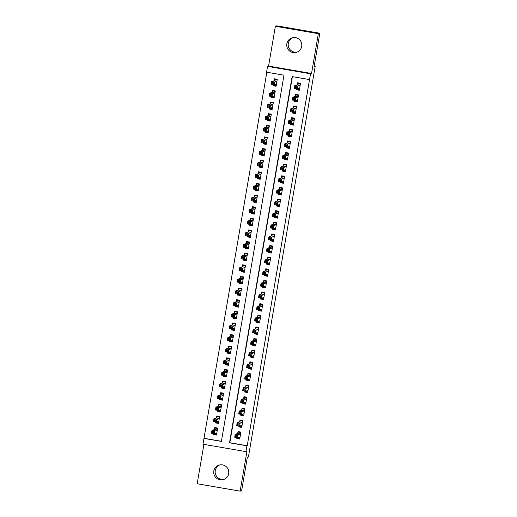 <?xml version="1.0" encoding="UTF-8"?>
<svg xmlns="http://www.w3.org/2000/svg" width="517" height="517" viewBox="0 0 517 517"><rect width="100%" height="100%" fill="white"/><g stroke="black" fill="none" stroke-linecap="round" stroke-linejoin="round"><path stroke-width="0.78" d="M297.081 52.094A7.548 7.542 74 0 1 292.952 37.651M286.845 43.803A7.548 7.542 -106 0 0 296.351 52.346A7.548 7.542 -106 0 0 301.708 46.362A7.548 7.542 -106 0 0 292.195 37.825A7.548 7.542 -106 0 0 286.845 43.803M224.048 479.349A7.548 7.542 74 0 1 219.919 464.906M213.812 471.058A7.548 7.542 -106 0 0 223.318 479.602A7.548 7.542 -106 0 0 228.676 473.617A7.548 7.542 -106 0 0 219.169 465.08A7.548 7.542 -106 0 0 213.812 471.058M266.565 72.193L267.56 66.383L310.53 73.776L309.534 79.586L292.118 76.587L229.516 442.811L246.939 445.809L245.943 451.619L202.974 444.226L203.963 438.416L221.386 441.408L283.988 75.191L266.565 72.193M268.569 66.092L311.538 73.485L318.343 33.67L319.829 33.243L276.853 25.85L275.374 26.277L268.569 66.092L267.56 66.383M203.905 444.387L197.171 483.757L240.147 491.15L246.952 451.328L245.943 451.619M266.837 72.244L203.963 438.416M318.343 33.67L275.374 26.277M319.829 33.243L314.116 66.667L315.183 66.363L248.406 456.996L247.339 457.299L241.626 490.723L240.147 491.15M296.584 88.821L296.422 89.764L299.324 90.262L300.519 83.282L297.618 82.785L297.269 84.82M294.593 100.447L294.438 101.39L297.34 101.888L298.529 94.908L295.627 94.411L295.278 96.446M292.609 112.073L292.448 113.016L295.349 113.514L296.545 106.534L293.643 106.037L293.294 108.072M290.619 123.699L290.464 124.642L293.365 125.14L294.554 118.16L291.653 117.663L291.304 119.698M288.635 135.325L288.473 136.268L291.375 136.766L292.57 129.786L289.669 129.289L289.32 131.324M286.644 146.951L286.489 147.894L289.391 148.392L290.58 141.412L287.678 140.915L287.329 142.95M284.66 158.577L284.499 159.52L287.4 160.018L288.596 153.038L285.694 152.541L285.345 154.577M282.67 170.203L282.515 171.146L285.416 171.644L286.605 164.665L283.704 164.167L283.355 166.203M280.686 181.829L280.524 182.772L283.426 183.27L284.621 176.291L281.72 175.793L281.371 177.829M278.695 193.455L278.534 194.398L281.442 194.896L282.631 187.917L279.729 187.419L279.38 189.455M276.711 205.081L276.55 206.025L279.451 206.522L280.647 199.543L277.739 199.045L277.396 201.081M274.721 216.707L274.559 217.651L277.467 218.148L278.657 211.169L275.755 210.671L275.406 212.707M272.737 228.333L272.575 229.277L275.477 229.774L276.673 222.795L273.764 222.297L273.422 224.333M270.746 239.959L270.585 240.903L273.493 241.4L274.682 234.421L271.78 233.923L271.431 235.959M268.762 251.585L268.601 252.529L271.503 253.026L272.698 246.047L269.79 245.549L269.447 247.585M266.772 263.211L266.61 264.155L269.519 264.652L270.708 257.673L267.806 257.175L267.457 259.211M264.788 274.837L264.626 275.781L267.528 276.278L268.724 269.299L265.816 268.801L265.473 270.837M262.798 286.463L262.636 287.407L265.544 287.904L266.733 280.925L263.832 280.427L263.483 282.463M260.814 298.089L260.652 299.026L263.554 299.53L264.749 292.551L261.841 292.053L261.499 294.089M258.823 309.715L258.662 310.652L261.57 311.156L262.759 304.177L259.857 303.679L259.508 305.715M256.839 321.341L256.678 322.278L259.579 322.782L260.775 315.803L257.867 315.305L257.524 317.341M254.849 332.967L254.687 333.904L257.595 334.409L258.784 327.429L255.883 326.931L255.534 328.967M252.865 344.593L252.703 345.53L255.605 346.035L256.8 339.055L253.892 338.557L253.55 340.593M250.874 356.219L250.713 357.157L253.621 357.661L254.81 350.681L251.908 350.183L251.559 352.219M248.89 367.846L248.729 368.783L251.63 369.287L252.826 362.307L249.918 361.81L249.575 363.845M246.9 379.472L246.738 380.409L249.646 380.913L250.835 373.933L247.934 373.436L247.585 375.471M244.916 391.098L244.754 392.035L247.656 392.539L248.851 385.559L245.943 385.062L245.601 387.097M242.925 402.724L242.764 403.661L245.672 404.165L246.861 397.185L243.959 396.688L243.61 398.723M240.941 414.35L240.78 415.287L243.681 415.791L244.877 408.811L241.969 408.314L241.626 410.349M238.951 425.976L238.789 426.913L241.697 427.417L242.887 420.437L239.985 419.94L239.636 421.975M215.124 434.106L213.579 434.545L213.734 433.601M213.579 434.545L216.481 435.043L217.67 428.07L214.768 427.572L214.419 429.608M217.114 422.479L215.563 422.919L215.725 421.975M215.563 422.919L218.465 423.417L219.66 416.443L216.759 415.946L216.41 417.982M219.098 410.853L217.554 411.293L217.715 410.349M217.554 411.293L220.455 411.791L221.644 404.817L218.743 404.32L218.394 406.356M221.089 399.227L219.538 399.667L219.699 398.723M219.538 399.667L222.439 400.164L223.635 393.191L220.733 392.694L220.384 394.729M223.073 387.601L221.528 388.041L221.69 387.097M221.528 388.041L224.43 388.538L225.619 381.565L222.717 381.068L222.368 383.103M225.063 375.975L223.512 376.415L223.674 375.471M223.512 376.415L226.414 376.912L227.609 369.939L224.708 369.442L224.359 371.477M227.047 364.349L225.502 364.789L225.664 363.845M225.502 364.789L228.404 365.286L229.593 358.313L226.692 357.816L226.343 359.851M229.037 352.723L227.486 353.163L227.648 352.219M227.486 353.163L230.388 353.66L231.584 346.687L228.682 346.19L228.333 348.225M231.021 341.097L229.477 341.537L229.638 340.593M229.477 341.537L232.379 342.034L233.568 335.061L230.666 334.564L230.317 336.599M233.012 329.471L231.461 329.911L231.622 328.967M231.461 329.911L234.363 330.408L235.558 323.435L232.656 322.938L232.307 324.973M234.996 317.845L233.451 318.285L233.613 317.341M233.451 318.285L236.353 318.782L237.542 311.809L234.64 311.312L234.291 313.347M236.986 306.219L235.435 306.659L235.597 305.715M235.435 306.659L238.337 307.156L239.533 300.183L236.631 299.686L236.282 301.721M238.97 294.593L237.426 295.033L237.587 294.089M237.426 295.033L240.327 295.53L241.517 288.557L238.615 288.059L238.266 290.095M240.961 282.967L239.41 283.406L239.571 282.463M239.41 283.406L242.311 283.904L243.507 276.931L240.605 276.433L240.256 278.469M242.945 271.341L241.4 271.78L241.562 270.837M241.4 271.78L244.302 272.278L245.491 265.305L242.589 264.807L242.24 266.843M244.935 259.715L243.384 260.154L243.546 259.211M243.384 260.154L246.286 260.652L247.481 253.679L244.58 253.181L244.231 255.217M246.919 248.089L245.375 248.528L245.536 247.585M245.375 248.528L248.276 249.026L249.465 242.053L246.564 241.555L246.215 243.591M248.91 236.463L247.359 236.902L247.52 235.959M247.359 236.902L250.26 237.4L251.456 230.427L248.554 229.929L248.205 231.965M250.894 224.837L249.349 225.276L249.511 224.333M249.349 225.276L252.251 225.774L253.44 218.801L250.538 218.303L250.189 220.339M252.884 213.211L251.333 213.65L251.495 212.707M251.333 213.65L254.241 214.148L255.43 207.175L252.529 206.677L252.18 208.713M254.868 201.585L253.324 202.024L253.485 201.081M253.324 202.024L256.225 202.522L257.421 195.549L254.513 195.051L254.164 197.087M256.859 189.959L255.308 190.398L255.469 189.455M255.308 190.398L258.216 190.896L259.405 183.923L256.503 183.425L256.154 185.461M258.849 178.333L257.298 178.772L257.46 177.829M257.298 178.772L260.2 179.27L261.395 172.297L258.487 171.799L258.138 173.835M260.833 166.707L259.282 167.146L259.444 166.203M259.282 167.146L262.19 167.65L263.379 160.671L260.478 160.173L260.129 162.209M262.823 155.081L261.272 155.52L261.434 154.577M261.272 155.52L264.174 156.024L265.37 149.045L262.462 148.547L262.113 150.583M264.807 143.455L263.256 143.894L263.418 142.95M263.256 143.894L266.165 144.398L267.354 137.419L264.452 136.921L264.103 138.957M266.798 131.829L265.247 132.268L265.408 131.324M265.247 132.268L268.149 132.772L269.344 125.793L266.436 125.295L266.087 127.331M268.782 120.203L267.231 120.642L267.392 119.698M267.231 120.642L270.139 121.146L271.328 114.167L268.426 113.669L268.077 115.705M270.772 108.576L269.221 109.016L269.383 108.072M269.221 109.016L272.123 109.52L273.319 102.54L270.41 102.043L270.061 104.079M272.756 96.95L271.205 97.39L271.367 96.446M271.205 97.39L274.113 97.894L275.303 90.914L272.401 90.417L272.052 92.453M204.26 438.332L221.412 441.279M273.357 84.82L273.196 85.764L276.097 86.268L277.293 79.288L274.385 78.791L274.036 80.826M292.389 76.639L229.813 442.726L247.236 445.719L309.534 79.586M236.967 437.602L236.805 438.539L239.707 439.043L240.903 432.063L237.994 431.566L237.652 433.601M315.183 66.363L314.194 66.195M311.538 73.485L310.53 73.776M238.356 438.099L236.805 438.539M274.747 85.324L273.196 85.764M240.34 426.473L238.789 426.913M242.331 414.847L240.78 415.287M244.315 403.221L242.764 403.661M246.305 391.595L244.754 392.035M248.289 379.969L246.738 380.409M250.28 368.343L248.729 368.783M252.264 356.717L250.713 357.157M254.254 345.091L252.703 345.53M256.238 333.465L254.687 333.904M258.229 321.839L256.678 322.278M260.213 310.213L258.662 310.652M262.203 298.587L260.652 299.026M264.187 286.961L262.636 287.407M266.177 275.335L264.626 275.781M268.161 263.709L266.61 264.155M270.152 252.083L268.601 252.529M272.136 240.457L270.585 240.903M274.126 228.831L272.575 229.277M276.11 217.205L274.559 217.651M278.101 205.579L276.55 206.025M280.085 193.953L278.534 194.398M282.075 182.327L280.524 182.772M284.059 170.7L282.515 171.146M286.05 159.074L284.499 159.52M288.034 147.448L286.489 147.894M290.024 135.822L288.473 136.268M292.008 124.196L290.464 124.642M293.999 112.57L292.448 113.016M295.983 100.944L294.438 101.39M297.973 89.318L296.422 89.764M237.161 437.634L239.823 438.351M240.599 432.012L238.143 432.076L240.819 432.542M236.999 435.547L235.836 435.346L235.642 436.51L236.799 436.71L236.999 435.547L238.098 434.803L237.6 437.712L234.699 437.208L235.196 434.306L238.098 434.803L240.554 434.099L237.697 433.589L238.143 432.076M240.056 437.007L237.6 437.712L236.799 436.71M235.836 435.346L235.196 434.306L237.697 433.589M235.642 436.51L234.699 437.208M215.977 427.779L214.91 428.082L214.471 429.588L211.964 430.306L214.872 430.803L214.374 433.711L216.83 433.013M217.592 428.541L214.91 428.082M216.597 434.358L213.928 433.634M213.573 432.716L214.374 433.711L211.472 433.214L211.964 430.306L212.61 431.352L212.409 432.516L213.573 432.716L213.773 431.553L212.61 431.352M217.327 430.105L213.773 431.553M211.472 433.214L212.409 432.516M239.145 426.008L241.814 426.725M242.583 420.386L240.127 420.45L242.809 420.916M238.99 423.921L237.826 423.72L237.626 424.884L238.789 425.084L238.99 423.921L240.082 423.177L239.591 426.086L236.683 425.581L237.18 422.68L240.082 423.177L242.538 422.473M242.04 425.381L239.591 426.086L238.789 425.084M237.826 423.72L237.18 422.68L239.681 421.962L240.127 420.45M237.626 424.884L236.683 425.581M241.135 414.382L243.798 415.099M244.573 408.76L242.118 408.824L244.793 409.29M240.974 412.295L239.81 412.094L239.617 413.257L240.773 413.458L240.974 412.295L242.072 411.551L241.575 414.46L238.673 413.955L239.171 411.054L242.072 411.551L244.528 410.847M244.03 413.755L241.575 414.46L240.773 413.458M239.81 412.094L239.171 411.054L241.672 410.336L242.118 408.824M239.617 413.257L238.673 413.955M243.119 402.756L245.788 403.473M246.557 397.134L244.102 397.198L246.783 397.663M242.964 400.669L241.801 400.468L241.601 401.631L242.764 401.832L242.964 400.669L244.056 399.925L243.565 402.833L240.657 402.329L241.155 399.428L244.056 399.925L246.512 399.221M246.014 402.129L243.565 402.833L242.764 401.832M241.801 400.468L241.155 399.428L243.656 398.71L244.102 397.198M241.601 401.631L240.657 402.329M245.11 391.13L247.772 391.847M248.548 385.508L246.092 385.572L248.767 386.037M244.948 389.043L243.785 388.842L243.591 390.005L244.748 390.206L244.948 389.043L246.047 388.299L245.549 391.207L242.647 390.703L243.145 387.802L246.047 388.299L248.503 387.595L245.646 387.084L246.092 385.572M248.005 390.503L245.549 391.207L244.748 390.206M243.785 388.842L243.145 387.802L245.646 387.084M243.591 390.005L242.647 390.703M217.961 416.153L216.901 416.456L216.455 417.962L213.954 418.68L216.856 419.177L216.358 422.085L218.814 421.387M219.576 416.915L216.901 416.456M218.588 422.732L215.919 422.008M215.563 421.09L216.358 422.085L213.456 421.588L213.954 418.68L214.6 419.726L214.4 420.89L215.563 421.09L215.757 419.927L214.6 419.726M219.311 418.479L215.757 419.927M213.456 421.588L214.4 420.89M219.951 404.527L218.885 404.83L218.445 406.336L215.938 407.053L218.846 407.551L218.348 410.459L220.804 409.761M221.567 405.289L218.885 404.83M220.572 411.105L217.903 410.382M217.547 409.464L218.348 410.459L215.447 409.962L215.938 407.053L216.584 408.1L216.384 409.264L217.547 409.464L217.747 408.301L216.584 408.1M218.445 406.336L221.302 406.834L217.747 408.301M215.447 409.962L216.384 409.264M221.935 392.901L220.875 393.204L220.429 394.71L217.928 395.427L220.83 395.925L220.332 398.833L222.788 398.135M223.551 393.663L220.875 393.204M222.562 399.479L219.893 398.756M219.538 397.838L220.332 398.833L217.431 398.336L217.928 395.427L218.575 396.474L218.374 397.638L219.538 397.838L219.731 396.675L218.575 396.474M220.429 394.71L223.292 395.208L219.731 396.675M217.431 398.336L218.374 397.638M223.926 381.275L222.859 381.578L222.42 383.084L219.912 383.801L222.821 384.299L222.323 387.207L224.779 386.509M225.541 382.037L222.859 381.578M224.546 387.853L221.877 387.13M221.522 386.212L222.323 387.207L219.421 386.71L219.912 383.801L220.559 384.848L220.358 386.012L221.522 386.212L221.722 385.049L220.559 384.848M225.276 383.601L221.722 385.049M219.421 386.71L220.358 386.012M247.094 379.504L249.763 380.221M250.532 373.881L248.076 373.946L250.758 374.411M246.939 377.416L245.775 377.216L245.575 378.379L246.738 378.58L246.939 377.416L248.031 376.673L247.54 379.581L244.631 379.077L245.129 376.176L248.031 376.673L250.487 375.969L247.63 375.458L248.076 373.946M249.989 378.877L247.54 379.581L246.738 378.58M245.775 377.216L245.129 376.176L247.63 375.458M245.575 378.379L244.631 379.077M225.91 369.649L224.85 369.952L224.404 371.458L221.903 372.175L224.805 372.673L224.307 375.581L226.763 374.883M227.525 370.411L224.85 369.952M226.536 376.227L223.867 375.504M223.512 374.586L224.307 375.581L221.405 375.083L221.903 372.175L222.549 373.222L222.349 374.386L223.512 374.586L223.706 373.423L222.549 373.222M227.26 371.975L223.706 373.423M221.405 375.083L222.349 374.386M249.084 367.878L251.747 368.595M252.522 362.255L250.066 362.32L252.742 362.785M248.923 365.79L247.766 365.59L247.565 366.753L248.722 366.954L248.923 365.79L250.021 365.047L249.524 367.955L246.622 367.451L247.12 364.55L250.021 365.047L252.477 364.343M251.979 367.251L249.524 367.955L248.722 366.954M247.766 365.59L247.12 364.55L249.621 363.832L250.066 362.32M247.565 366.753L246.622 367.451M227.9 358.022L226.834 358.326L226.394 359.832L223.887 360.549L226.795 361.047L226.297 363.955L228.753 363.257M229.516 358.785L226.834 358.326M228.52 364.601L225.851 363.878M225.496 362.96L226.297 363.955L223.396 363.457L223.887 360.549L224.533 361.596L224.339 362.76L225.496 362.96L225.696 361.797L224.533 361.596M229.251 360.349L225.696 361.797M223.396 363.457L224.339 362.76M251.068 356.252L253.737 356.969M254.506 350.629L252.05 350.694L254.732 351.159M250.913 354.164L249.75 353.964L249.549 355.127L250.713 355.328L250.913 354.164L252.012 353.421L251.514 356.329L248.606 355.825L249.104 352.924L252.012 353.421L254.461 352.717M253.963 355.625L251.514 356.329L250.713 355.328M249.75 353.964L249.104 352.924L251.605 352.206L252.05 350.694M249.549 355.127L248.606 355.825M229.884 346.396L228.824 346.7L228.378 348.206L225.877 348.923L228.779 349.421L228.281 352.329L230.737 351.631M231.5 347.159L228.824 346.7M230.511 352.975L227.842 352.251M227.486 351.334L228.281 352.329L225.38 351.831L225.877 348.923L226.524 349.97L226.323 351.133L227.486 351.334L227.68 350.171L226.524 349.97M228.378 348.206L231.241 348.704L227.68 350.171M225.38 351.831L226.323 351.133M253.059 344.626L255.721 345.343M256.497 339.003L254.041 339.068L256.716 339.533M252.897 342.538L251.74 342.338L251.54 343.501L252.697 343.702L252.897 342.538L253.996 341.795L253.498 344.703L250.596 344.199L251.094 341.298L253.996 341.795L256.451 341.091M255.954 343.999L253.498 344.703L252.697 343.702M251.74 342.338L251.094 341.298L253.595 340.58L254.041 339.068M251.54 343.501L250.596 344.199M231.875 334.77L230.808 335.074L230.369 336.58L227.861 337.297L230.769 337.801L230.272 340.703L232.728 340.005M233.49 335.533L230.808 335.074M232.495 341.349L229.826 340.625M229.47 339.708L230.272 340.703L227.37 340.205L227.861 337.297L228.508 338.344L228.314 339.507L229.47 339.708L229.671 338.545L228.508 338.344M230.369 336.58L233.225 337.078L229.671 338.545M227.37 340.205L228.314 339.507M255.043 333L257.712 333.717M258.481 327.377L256.025 327.442L258.707 327.907M254.887 330.912L253.724 330.712L253.524 331.875L254.687 332.076L254.887 330.912L255.986 330.169L255.488 333.077L252.58 332.573L253.078 329.672L255.986 330.169L258.435 329.465L255.579 328.954L256.025 327.442M257.938 332.373L255.488 333.077L254.687 332.076M253.724 330.712L253.078 329.672L255.579 328.954M253.524 331.875L252.58 332.573M233.858 323.144L232.799 323.448L232.353 324.954L229.852 325.671L232.753 326.175L232.256 329.077L234.712 328.379M235.474 323.907L232.799 323.448M234.485 329.723L231.816 328.999M231.461 328.082L232.256 329.077L229.354 328.579L229.852 325.671L230.498 326.718L230.298 327.881L231.461 328.082L231.655 326.918L230.498 326.718M235.209 325.471L231.655 326.918M229.354 328.579L230.298 327.881M257.033 321.374L259.696 322.091M260.471 315.751L258.015 315.816L260.691 316.281M256.871 319.286L255.715 319.086L255.514 320.249L256.678 320.45L256.871 319.286L257.97 318.543L257.472 321.451L254.571 320.947L255.068 318.045L257.97 318.543L260.426 317.839L257.569 317.328L258.015 315.816M259.928 320.747L257.472 321.451L256.678 320.45M255.715 319.086L255.068 318.045L257.569 317.328M255.514 320.249L254.571 320.947M235.849 311.518L234.783 311.822L234.343 313.328L231.836 314.045L234.744 314.549L234.246 317.451L236.702 316.753M237.465 312.281L234.783 311.822M236.469 318.097L233.8 317.373M233.445 316.456L234.246 317.451L231.345 316.953L231.836 314.045L232.482 315.092L232.288 316.255L233.445 316.456L233.645 315.292L232.482 315.092M237.2 313.845L233.645 315.292M231.345 316.953L232.288 316.255M259.017 309.748L261.686 310.465M262.455 304.125L259.999 304.19L262.681 304.655M258.862 307.66L257.699 307.46L257.498 308.623L258.662 308.823L258.862 307.66L259.961 306.917L259.463 309.825L256.555 309.321L257.052 306.419L259.961 306.917L262.41 306.213M261.919 309.121L259.463 309.825L258.662 308.823M257.699 307.46L257.052 306.419L259.553 305.702L259.999 304.19M257.498 308.623L256.555 309.321M237.833 299.892L236.773 300.196L236.327 301.702L233.826 302.419L236.728 302.923L236.23 305.825L238.686 305.127M239.449 300.655L236.773 300.196M238.46 306.471L235.791 305.747M235.435 304.83L236.23 305.825L233.329 305.327L233.826 302.419L234.472 303.466L234.272 304.629L235.435 304.83L235.636 303.666L234.472 303.466M239.184 302.219L235.636 303.666M233.329 305.327L234.272 304.629M261.007 298.122L263.67 298.839M264.445 292.499L261.99 292.564L264.665 293.029M260.846 296.034L259.689 295.834L259.489 296.997L260.652 297.197L260.846 296.034L261.945 295.291L261.447 298.199L258.545 297.695L259.043 294.793L261.945 295.291L264.4 294.587M263.903 297.495L261.447 298.199L260.652 297.197M259.689 295.834L259.043 294.793L261.544 294.076L261.99 292.564M259.489 296.997L258.545 297.695M239.823 288.266L238.757 288.57L238.318 290.076L235.817 290.793L238.718 291.297L238.221 294.199L240.676 293.501M241.439 289.029L238.757 288.57M240.444 294.845L237.775 294.121M237.419 293.204L238.221 294.199L235.319 293.701L235.817 290.793L236.456 291.84L236.263 293.003L237.419 293.204L237.62 292.04L236.456 291.84M238.318 290.076L241.174 290.573L237.62 292.04M235.319 293.701L236.263 293.003M241.807 276.64L240.748 276.944L240.302 278.45L237.801 279.167L240.702 279.671L240.205 282.573L242.66 281.875M243.423 277.403L240.748 276.944M242.434 283.219L239.765 282.502M239.41 281.578L240.205 282.573L237.303 282.075L237.801 279.167L238.447 280.214L238.247 281.377L239.41 281.578L239.61 280.414L238.447 280.214M240.302 278.45L243.164 278.947L239.61 280.414M237.303 282.075L238.247 281.377M243.798 265.014L242.732 265.318L242.292 266.83L239.791 267.541L242.693 268.045L242.195 270.947L244.651 270.249M245.413 265.777L242.732 265.318M244.418 271.593L241.756 270.876M241.394 269.952L242.195 270.947L239.293 270.449L239.791 267.541L240.431 268.588L240.237 269.751L241.394 269.952L241.594 268.788L240.431 268.588M245.148 267.341L241.594 268.788M239.293 270.449L240.237 269.751M262.991 286.496L265.66 287.213M266.429 280.873L263.974 280.938L266.656 281.403M262.836 284.408L261.673 284.208L261.473 285.371L262.636 285.571L262.836 284.408L263.935 283.665L263.437 286.573L260.529 286.069L261.027 283.167L263.935 283.665L266.384 282.961M265.893 285.869L263.437 286.573L262.636 285.571M261.673 284.208L261.027 283.167L263.528 282.45L263.974 280.938M261.473 285.371L260.529 286.069M264.982 274.87L267.644 275.587M268.42 269.247L265.964 269.312L268.64 269.777M264.82 272.782L263.664 272.582L263.463 273.745L264.626 273.945L264.82 272.782L265.919 272.039L265.421 274.947L262.52 274.443L263.017 271.541L265.919 272.039L268.375 271.335L265.518 270.824L265.964 269.312M267.877 274.243L265.421 274.947L264.626 273.945M263.664 272.582L263.017 271.541L265.518 270.824M263.463 273.745L262.52 274.443M266.966 263.243L269.635 263.961M270.404 257.621L267.948 257.686L270.63 258.151M266.811 261.156L265.648 260.956L265.447 262.119L266.61 262.319L266.811 261.156L267.909 260.413L267.412 263.321L264.504 262.817L265.001 259.915L267.909 260.413L270.359 259.708L267.502 259.198L267.948 257.686M269.868 262.617L267.412 263.321L266.61 262.319M265.648 260.956L265.001 259.915L267.502 259.198M265.447 262.119L264.504 262.817M245.782 253.388L244.722 253.692L244.276 255.204L241.775 255.915L244.677 256.419L244.179 259.321L246.635 258.623M247.397 254.151L244.722 253.692M246.409 259.967L243.74 259.25M243.384 258.326L244.179 259.321L241.277 258.823L241.775 255.915L242.421 256.962L242.221 258.125L243.384 258.326L243.585 257.162L242.421 256.962M247.132 255.715L243.585 257.162M241.277 258.823L242.221 258.125M268.956 251.617L271.619 252.335M272.394 245.995L269.939 246.06L272.614 246.525M268.795 249.53L267.638 249.33L267.438 250.493L268.601 250.693L268.795 249.53L269.893 248.787L269.396 251.695L266.494 251.191L266.992 248.289L269.893 248.787L272.349 248.082M271.852 250.991L269.396 251.695L268.601 250.693M267.638 249.33L266.992 248.289L269.493 247.572L269.939 246.06M267.438 250.493L266.494 251.191M247.772 241.762L246.706 242.066L246.266 243.578L243.766 244.289L246.667 244.793L246.17 247.695L248.625 246.997M249.388 242.525L246.706 242.066M248.393 248.341L245.73 247.624M245.368 246.699L246.17 247.695L243.268 247.197L243.766 244.289L244.405 245.336L244.211 246.499L245.368 246.699L245.569 245.536L244.405 245.336M249.123 244.089L245.569 245.536M243.268 247.197L244.211 246.499M270.94 239.991L273.609 240.709M274.378 234.369L271.923 234.434L274.605 234.899M270.785 237.904L269.622 237.704L269.422 238.867L270.585 239.067L270.785 237.904L271.884 237.161L271.386 240.069L268.478 239.565L268.976 236.663L271.884 237.161L274.333 236.456M273.842 239.365L271.386 240.069L270.585 239.067M269.622 237.704L268.976 236.663L271.477 235.946L271.923 234.434M269.422 238.867L268.478 239.565M249.756 230.136L248.696 230.44L248.25 231.952L245.749 232.663L248.651 233.167L248.154 236.069L250.609 235.371M251.372 230.899L248.696 230.44M250.383 236.715L247.714 235.998M247.359 235.073L248.154 236.069L245.252 235.571L245.749 232.663L246.396 233.71L246.195 234.873L247.359 235.073L247.559 233.91L246.396 233.71M248.25 231.952L251.113 232.443L247.559 233.91M245.252 235.571L246.195 234.873M272.931 228.365L275.593 229.083M276.369 222.743L273.913 222.808L276.589 223.273M272.769 226.278L271.612 226.078L271.412 227.241L272.575 227.441L272.769 226.278L273.868 225.535L273.37 228.443L270.469 227.939L270.966 225.037L273.868 225.535L276.324 224.83M275.826 227.738L273.37 228.443L272.575 227.441M271.612 226.078L270.966 225.037L273.467 224.32L273.913 222.808M271.412 227.241L270.469 227.939M251.747 218.51L250.68 218.814L250.241 220.326L247.74 221.037L250.642 221.541L250.144 224.443L252.6 223.745M253.362 219.273L250.68 218.814M252.367 225.089L249.705 224.372M249.343 223.447L250.144 224.443L247.242 223.945L247.74 221.037L248.38 222.084L248.186 223.247L249.343 223.447L249.543 222.284L248.38 222.084M250.241 220.326L253.097 220.817L249.543 222.284M247.242 223.945L248.186 223.247M274.915 216.739L277.584 217.457M278.353 211.117L275.897 211.182L278.579 211.647M274.76 214.652L273.596 214.452L273.396 215.615L274.559 215.815L274.76 214.652L275.858 213.909L275.361 216.817L272.453 216.313L272.95 213.411L275.858 213.909L278.308 213.204L275.458 212.694L275.897 211.182M277.816 216.112L275.361 216.817L274.559 215.815M273.596 214.452L272.95 213.411L275.458 212.694M273.396 215.615L272.453 216.313M253.737 206.884L252.671 207.188L252.225 208.7L249.724 209.411L252.626 209.915L252.128 212.817L254.584 212.119M255.346 207.647L252.671 207.188M254.358 213.463L251.689 212.745M251.333 211.821L252.128 212.817L249.226 212.319L249.724 209.411L250.37 210.458L250.17 211.621L251.333 211.821L251.533 210.658L250.37 210.458M255.081 209.211L251.533 210.658M249.226 212.319L250.17 211.621M276.905 205.113L279.574 205.831M280.343 199.491L277.887 199.556L280.563 200.021M276.744 203.026L275.587 202.826L275.387 203.989L276.55 204.189L276.744 203.026L277.842 202.283L277.345 205.191L274.443 204.687L274.941 201.785L277.842 202.283L280.298 201.578L277.442 201.068L277.887 199.556M279.8 204.486L277.345 205.191L276.55 204.189M275.587 202.826L274.941 201.785L277.442 201.068M275.387 203.989L274.443 204.687M255.721 195.258L254.655 195.562L254.215 197.074L251.714 197.785L254.616 198.289L254.118 201.191L256.574 200.493M257.337 196.021L254.655 195.562M256.342 201.837L253.679 201.119M253.317 200.195L254.118 201.191L251.217 200.693L251.714 197.785L252.354 198.832L252.16 199.995L253.317 200.195L253.517 199.032L252.354 198.832M257.072 197.584L253.517 199.032M251.217 200.693L252.16 199.995M278.889 193.487L281.558 194.205M282.327 187.865L279.871 187.93L282.553 188.395M278.734 191.4L277.571 191.2L277.37 192.363L278.534 192.563L278.734 191.4L279.833 190.657L279.335 193.565L276.427 193.061L276.925 190.159L279.833 190.657L282.282 189.952M281.791 192.86L279.335 193.565L278.534 192.563M277.571 191.2L276.925 190.159L279.432 189.442L279.871 187.93M277.37 192.363L276.427 193.061M257.712 183.632L256.645 183.936L256.199 185.448L253.698 186.159L256.6 186.663L256.102 189.565L258.558 188.867M259.327 184.395L256.645 183.936M258.332 190.211L255.663 189.493M255.308 188.569L256.102 189.565L253.201 189.067L253.698 186.159L254.345 187.206L254.144 188.369L255.308 188.569L255.508 187.406L254.345 187.206M259.056 185.958L255.508 187.406M253.201 189.067L254.144 188.369M280.88 181.861L283.549 182.579M284.318 176.239L281.862 176.303L284.537 176.769M280.718 179.774L279.561 179.573L279.361 180.737L280.524 180.937L280.718 179.774L281.817 179.031L281.319 181.939L278.417 181.435L278.915 178.533L281.817 179.031L284.272 178.326M283.775 181.234L281.319 181.939L280.524 180.937M279.561 179.573L278.915 178.533L281.416 177.816L281.862 176.303M279.361 180.737L278.417 181.435M259.696 172.006L258.629 172.31L258.19 173.822L255.689 174.533L258.59 175.037L258.093 177.938L260.549 177.241M261.311 172.768L258.629 172.31M260.316 178.585L257.653 177.867M257.292 176.943L258.093 177.938L255.191 177.441L255.689 174.533L256.329 175.58L256.135 176.743L257.292 176.943L257.492 175.78L256.329 175.58M258.19 173.822L261.046 174.313L257.492 175.78M255.191 177.441L256.135 176.743M282.864 170.235L285.533 170.953M286.302 164.613L283.846 164.677L286.528 165.143M282.709 168.148L281.545 167.947L281.345 169.111L282.508 169.311L282.709 168.148L283.807 167.405L283.31 170.313L280.401 169.809L280.899 166.907L283.807 167.405L286.256 166.7M285.765 169.608L283.31 170.313L282.508 169.311M281.545 167.947L280.899 166.907L283.406 166.19L283.846 164.677M281.345 169.111L280.401 169.809M284.854 158.609L287.523 159.326M288.292 152.987L285.836 153.051L288.512 153.517M284.693 156.522L283.536 156.321L283.335 157.485L284.499 157.685L284.693 156.522L285.791 155.779L285.294 158.687L282.392 158.183L282.889 155.281L285.791 155.779L288.247 155.074L285.39 154.564L285.836 153.051M287.749 157.982L285.294 158.687L284.499 157.685M283.536 156.321L282.889 155.281L285.39 154.564M283.335 157.485L282.392 158.183M286.838 146.983L289.507 147.7M290.276 141.361L287.82 141.425L290.502 141.891M286.683 144.896L285.52 144.695L285.319 145.859L286.483 146.059L286.683 144.896L287.782 144.153L287.284 147.061L284.376 146.557L284.873 143.655L287.782 144.153L290.237 143.448L287.381 142.938L287.82 141.425M289.74 146.356L287.284 147.061L286.483 146.059M285.52 144.695L284.873 143.655L287.381 142.938M285.319 145.859L284.376 146.557M261.686 160.38L260.62 160.684L260.174 162.196L257.673 162.907L260.574 163.411L260.077 166.312L262.533 165.614M263.302 161.142L260.62 160.684M262.306 166.959L259.637 166.241M259.282 165.317L260.077 166.312L257.175 165.815L257.673 162.907L258.319 163.954L258.119 165.117L259.282 165.317L259.482 164.154L258.319 163.954M260.174 162.196L263.037 162.687L259.482 164.154M257.175 165.815L258.119 165.117M263.67 148.754L262.61 149.058L262.164 150.57L259.663 151.281L262.565 151.785L262.067 154.686L264.523 153.988M265.286 149.516L262.61 149.058M264.29 155.333L261.628 154.615M261.266 153.691L262.067 154.686L259.166 154.189L259.663 151.281L260.303 152.328L260.109 153.491L261.266 153.691L261.466 152.528L260.303 152.328M265.021 151.08L261.466 152.528M259.166 154.189L260.109 153.491M265.66 137.128L264.594 137.432L264.148 138.944L261.647 139.655L264.549 140.159L264.058 143.06L266.507 142.362M267.276 137.89L264.594 137.432M266.281 143.707L263.612 142.989M263.256 142.065L264.058 143.06L261.15 142.563L261.647 139.655L262.293 140.702L262.093 141.865L263.256 142.065L263.457 140.902L262.293 140.702M267.005 139.454L263.457 140.902M261.15 142.563L262.093 141.865M288.829 135.357L291.498 136.074M292.267 129.735L289.811 129.799L292.486 130.265M288.667 133.27L287.51 133.069L287.31 134.233L288.473 134.433L288.667 133.27L289.766 132.526L289.268 135.435L286.366 134.931L286.864 132.029L289.766 132.526L292.221 131.822M291.724 134.73L289.268 135.435L288.473 134.433M287.51 133.069L286.864 132.029L289.365 131.312L289.811 129.799M287.31 134.233L286.366 134.931M267.644 125.502L266.585 125.805L266.139 127.318L263.638 128.029L266.539 128.533L266.042 131.434L268.497 130.736M269.26 126.264L266.585 125.805M268.265 132.081L265.602 131.363M265.24 130.439L266.042 131.434L263.14 130.937L263.638 128.029L264.277 129.076L264.084 130.239L265.24 130.439L265.441 129.276L264.277 129.076M268.995 127.828L265.441 129.276M263.14 130.937L264.084 130.239M290.812 123.731L293.482 124.448M294.251 118.109L291.795 118.173L294.477 118.639M290.657 121.644L289.494 121.443L289.294 122.607L290.457 122.807L290.657 121.644L291.756 120.9L291.258 123.809L288.357 123.305L288.848 120.403L291.756 120.9L294.212 120.196M293.714 123.104L291.258 123.809L290.457 122.807M289.494 121.443L288.848 120.403L291.355 119.685L291.795 118.173M289.294 122.607L288.357 123.305M269.635 113.876L268.569 114.179L268.123 115.692L265.622 116.403L268.523 116.907L268.032 119.808L270.481 119.11M271.251 114.638L268.569 114.179M270.255 120.455L267.586 119.737M267.231 118.813L268.032 119.808L265.124 119.311L265.622 116.403L266.268 117.449L266.068 118.613L267.231 118.813L267.431 117.65L266.268 117.449M268.123 115.692L270.986 116.183L267.431 117.65M265.124 119.311L266.068 118.613M292.803 112.105L295.472 112.822M296.241 106.483L293.785 106.547L296.461 107.013M292.641 110.018L291.485 109.817L291.284 110.981L292.448 111.181L292.641 110.018L293.74 109.274L293.242 112.183L290.341 111.678L290.838 108.777L293.74 109.274L296.196 108.57M295.698 111.478L293.242 112.183L292.448 111.181M291.485 109.817L290.838 108.777L293.339 108.059L293.785 106.547M291.284 110.981L290.341 111.678M271.619 102.25L270.559 102.553L270.113 104.066L267.612 104.777L270.514 105.281L270.016 108.182L272.472 107.484M273.235 103.012L270.559 102.553M272.239 108.829L269.577 108.111M269.215 107.187L270.016 108.182L267.115 107.685L267.612 104.777L268.252 105.823L268.058 106.987L269.215 107.187L269.415 106.024L268.252 105.823M270.113 104.066L272.97 104.557L269.415 106.024M267.115 107.685L268.058 106.987M294.787 100.479L297.456 101.196M298.225 94.857L295.769 94.921L298.451 95.386M294.632 98.392L293.469 98.191L293.268 99.354L294.432 99.555L294.632 98.392L295.73 97.648L295.233 100.556L292.331 100.052L292.822 97.151L295.73 97.648L298.186 96.944L295.33 96.433L295.769 94.921M297.689 99.852L295.233 100.556L294.432 99.555M293.469 98.191L292.822 97.151L295.33 96.433M293.268 99.354L292.331 100.052M273.609 90.624L272.543 90.927L272.097 92.44L269.596 93.15L272.498 93.655L272.007 96.556L274.456 95.858M275.225 91.386L272.543 90.927M274.23 97.202L271.561 96.485M271.205 95.561L272.007 96.556L269.099 96.059L269.596 93.15L270.242 94.197L270.042 95.361L271.205 95.561L271.406 94.398L270.242 94.197M274.954 92.95L271.406 94.398M269.099 96.059L270.042 95.361M296.777 88.853L299.446 89.57M300.215 83.231L297.76 83.295L300.435 83.76M296.616 86.766L295.459 86.565L295.259 87.728L296.422 87.929L296.616 86.766L297.714 86.022L297.217 88.93L294.315 88.426L294.813 85.525L297.714 86.022L300.17 85.318L297.314 84.807L297.76 83.295M299.673 88.226L297.217 88.93L296.422 87.929M295.459 86.565L294.813 85.525L297.314 84.807M295.259 87.728L294.315 88.426M275.593 78.998L274.533 79.301L274.088 80.814L271.587 81.524L274.488 82.029L273.991 84.93L276.446 84.232M277.209 79.76L274.533 79.301M276.214 85.576L273.551 84.859M273.189 83.935L273.991 84.93L271.089 84.433L271.587 81.524L272.226 82.571L272.032 83.735L273.189 83.935L273.39 82.772L272.226 82.571M276.944 81.324L273.39 82.772M271.089 84.433L272.032 83.735M240.573 433.983L237.736 433.498M214.503 429.498L217.347 429.989M214.471 429.588L217.327 430.086M242.544 422.454L239.681 421.962M242.557 422.357L239.72 421.872M244.528 410.828L241.672 410.336M244.547 410.731L241.71 410.246M246.519 399.202L243.656 398.71M246.531 399.105L243.694 398.62M248.522 387.479L245.685 386.994M216.494 417.872L219.331 418.363M216.455 417.962L219.318 418.46M218.478 406.246L221.321 406.737M220.468 394.62L223.305 395.111M222.452 382.994L225.296 383.485M222.42 383.084L225.276 383.582M250.506 375.853L247.669 375.368M224.443 371.368L227.28 371.859M224.404 371.458L227.267 371.956M252.477 364.323L249.621 363.832M252.496 364.226L249.659 363.742M226.427 359.742L229.27 360.233M226.394 359.832L229.251 360.33M254.467 352.697L251.605 352.206M254.48 352.6L251.643 352.116M228.417 348.115L231.254 348.607M256.451 341.071L253.595 340.58M256.471 340.974L253.634 340.49M230.401 336.489L233.245 336.981M258.455 329.348L255.618 328.864M232.392 324.863L235.229 325.355M232.353 324.954L235.216 325.452M260.445 317.722L257.608 317.238M234.375 313.237L237.219 313.729M234.343 313.328L237.2 313.825M262.416 306.193L259.553 305.702M262.429 306.096L259.592 305.612M236.366 301.618L239.203 302.102M236.327 301.702L239.19 302.199M264.4 294.567L261.544 294.076M264.42 294.47L261.583 293.986M238.35 289.992L241.193 290.476M240.34 278.366L243.177 278.85M242.324 266.74L245.168 267.224M242.292 266.83L245.148 267.321M266.391 282.941L263.528 282.45M266.404 282.844L263.567 282.36M268.394 271.218L265.557 270.734M270.378 259.592L267.541 259.107M244.315 255.114L247.152 255.598M244.276 255.204L247.139 255.695M272.349 248.063L269.493 247.572M272.369 247.966L269.531 247.481M246.299 243.488L249.142 243.972M246.266 243.578L249.123 244.069M274.34 236.437L271.477 235.946M274.353 236.34L271.515 235.855M248.289 231.862L251.126 232.346M276.33 224.811L273.467 224.32M276.343 224.714L273.506 224.229M250.273 220.236L253.117 220.72M278.327 213.088L275.49 212.603M252.264 208.609L255.101 209.094M252.225 208.7L255.088 209.191M280.317 201.462L277.48 200.977M254.248 196.983L257.091 197.468M254.215 197.074L257.072 197.565M282.288 189.933L279.432 189.442M282.308 189.836L279.464 189.351M256.238 185.357L259.075 185.842M256.199 185.448L259.062 185.939M284.279 178.307L281.416 177.816M284.292 178.21L281.455 177.725M258.222 173.731L261.066 174.216M286.263 166.681L283.406 166.19M286.282 166.584L283.439 166.099M288.266 154.958L285.429 154.473M290.257 143.332L287.413 142.847M260.213 162.105L263.05 162.59M262.197 150.479L265.04 150.964M262.164 150.57L265.021 151.061M264.187 138.853L267.024 139.338M264.148 138.944L267.011 139.435M292.228 131.803L289.365 131.312M292.241 131.706L289.404 131.221M266.171 127.227L269.014 127.712M266.139 127.318L268.995 127.809M294.212 120.177L291.355 119.685M294.231 120.08L291.388 119.595M268.161 115.601L270.998 116.086M296.202 108.551L293.339 108.059M296.215 108.454L293.378 107.969M270.145 103.975L272.989 104.46M298.206 96.828L295.362 96.343M272.136 92.349L274.973 92.834M272.097 92.44L274.96 92.931M300.19 85.202L297.353 84.717M274.12 80.723L276.963 81.208M274.088 80.814L276.944 81.305"/></g></svg>

